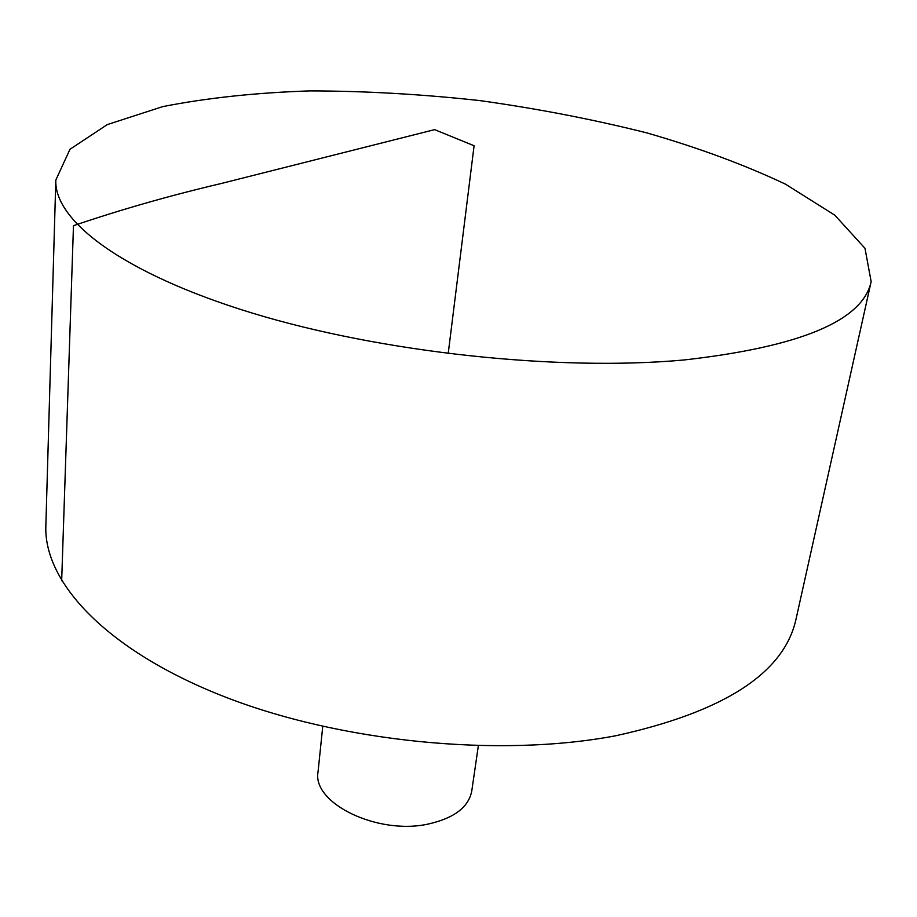 <?xml version="1.0" encoding="UTF-8"?>
<svg xmlns="http://www.w3.org/2000/svg" width="917" height="917" viewBox="0 0 917 917"><rect width="100%" height="100%" fill="white"/><g stroke="black" fill="none" stroke-linecap="round" stroke-linejoin="round"><path stroke-width="1.38" d="M683.956 359.98C557.983 371.523 381.059 352.495 251.946 312.984C122.5 273.426 53.954 220.596 55.822 180.076L69.967 149.288L107.289 124.597L162.79 106.601C207.024 97.901 256.072 92.674 309.912 90.898C365.31 91.001 421.9 94.233 479.706 100.583C537.305 108.607 592.967 119.359 646.691 132.85C698.456 147.775 744.719 164.877 785.468 184.157L834.86 215.22L864.983 248.312L871.15 281.622C862.805 320.721 800.403 346.832 683.956 359.98M871.15 281.622L795.99 619.296C784.058 673.181 723.96 712.005 615.697 735.766C499.02 757.969 339.141 742.059 222.636 696.014C105.856 649.912 43.661 581.986 45.85 525.865L55.822 180.076M478.342 745.808L471.762 791.039C468.644 807.098 454.316 818.056 428.778 823.924C378.102 835.525 311.952 803.281 318.039 771.896L322.75 726.436M448.195 353.63L474.089 145.746L434.601 129.641L221.112 183.538C170.516 195.413 121.308 209.454 73.475 225.674L61.668 580.805"/></g></svg>
